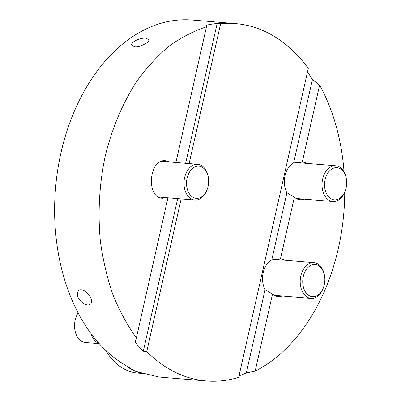 <?xml version="1.0" encoding="UTF-8"?>
<svg xmlns="http://www.w3.org/2000/svg" width="401" height="401" viewBox="0 0 401 401"><rect width="100%" height="100%" fill="white"/><g stroke="black" fill="none" stroke-linecap="round" stroke-linejoin="round"><path stroke-width="0.6" d="M344.745 192.134A179.267 122.485 -85.3 0 1 255.156 371.136L246.299 372.965A179.267 122.485 -85.3 0 1 239.016 375.847M177.693 198.62L143.297 351.241A179.267 122.485 -85.3 0 1 135.177 342.233L136.35 337.998C127.182 325 119.333 310.474 112.801 294.419C107.107 277.667 102.972 260.038 100.4 241.527C97.704 213.081 99.273 184.761 105.107 156.56C111.784 129.012 122.435 103.588 136.365 81.944C146.195 68.265 156.961 56.441 168.681 46.471C180.806 37.689 193.407 31.128 206.48 26.797L206.635 25.148A179.267 122.485 -85.3 0 1 217.167 23.464L220.625 23.749A179.267 122.485 -85.3 0 1 235.748 23.634A179.267 122.485 -85.3 0 1 308.299 68.416L238.67 377.376A179.267 122.485 -85.3 0 1 206.269 380.95A179.267 122.485 -85.3 0 1 146.756 351.527L181.152 198.906M143.297 351.241L146.756 351.527M206.269 380.95L162.831 377.366A179.267 122.485 -85.3 0 1 158.33 376.875L135.974 371.476L132.886 369.928L119.904 361.782A179.267 122.485 -85.3 0 1 91.548 334.304A179.267 122.485 -85.3 0 1 66.716 131.734A179.267 122.485 -85.3 0 1 192.305 20.05L235.748 23.634M307.512 71.914A179.267 122.485 -85.3 0 1 312.414 79.583L319.617 85.092A179.267 122.485 -85.3 0 1 344.038 171.803M83.774 303.662C77.909 299.377 76.08 295.146 78.28 290.971C82.791 285.517 95.503 299.712 90.646 303.968C89.077 305.377 86.786 305.271 83.774 303.662M145.889 38.225C140.405 37.504 130.305 42.175 131.749 45.153L134.711 46.706C140.16 47.338 150.064 42.055 148.791 39.599L145.889 38.225M312.414 79.583L293.632 162.931L302.254 162.149A18.822 12.862 -85.3 0 1 303.056 162.179A18.822 12.862 -85.3 0 1 306.89 163.392M319.617 85.092L302.254 162.149M303.943 199.127A18.822 12.862 -85.3 0 1 299.963 199.693A18.822 12.862 -85.3 0 1 294.349 197.207L280.419 259.021A18.822 12.862 -85.3 0 1 281.226 259.046A18.822 12.862 -85.3 0 1 285.061 260.264M294.349 197.207L286.91 192.746L271.798 259.803L280.419 259.021M189.112 163.588L220.625 23.749M142.375 373.476L137.844 373.1A71.704 48.997 -85.3 0 1 128.15 370.83A71.704 48.997 -85.3 0 1 105.473 350.063M206.48 26.797L175.899 162.5M167.939 197.818L136.35 337.998M166.48 197.698L162.46 198.264C145.774 197.798 148.966 158.465 165.508 160.741L169.382 161.959M217.167 23.464L185.653 163.302M286.91 192.746A18.822 12.862 -85.3 0 1 293.632 162.931M282.114 295.998A18.822 12.862 -85.3 0 1 278.129 296.565A18.822 12.862 -85.3 0 1 272.52 294.078L265.081 289.617L246.299 372.965M265.081 289.617A18.822 12.862 -85.3 0 1 271.798 259.803M272.52 294.078L255.156 371.136M345.436 190.269L345.221 190.886A17.925 12.251 -85.3 0 1 332.845 201.508A17.925 12.251 -85.3 0 1 322.108 182.635A17.925 12.251 -85.3 0 1 335.792 165.778A17.925 12.251 -85.3 0 1 338.213 166.345A17.925 12.251 -85.3 0 1 346.258 178.285L346.369 178.931A16.135 11.022 94.7 0 0 339.131 168.184A16.135 11.022 94.7 0 0 325.326 178.816A16.135 11.022 94.7 0 0 331.031 198.801A16.135 11.022 94.7 0 0 345.436 190.269A16.135 11.022 94.7 0 0 346.369 178.931M323.602 287.141L323.391 287.758A17.925 12.251 -85.3 0 1 311.011 298.379A17.925 12.251 -85.3 0 1 300.279 279.507A17.925 12.251 -85.3 0 1 313.958 262.65A17.925 12.251 -85.3 0 1 316.384 263.216A17.925 12.251 -85.3 0 1 324.429 275.156L324.539 275.803A16.135 11.022 94.7 0 0 317.296 265.051A16.135 11.022 94.7 0 0 303.492 275.688A16.135 11.022 94.7 0 0 309.196 295.672A16.135 11.022 94.7 0 0 323.602 287.141A16.135 11.022 94.7 0 0 324.539 275.803M99.283 343.682L85.373 342.534A17.925 12.251 -85.3 0 1 75.182 320.088A17.925 12.251 -85.3 0 1 78.1 312.925M99.042 343.421A17.925 12.251 -85.3 0 1 91.092 333.692M207.407 188.791L207.192 189.407A17.925 12.251 -85.3 0 1 194.816 200.034A17.925 12.251 -85.3 0 1 184.084 181.162A17.925 12.251 -85.3 0 1 197.763 164.305A17.925 12.251 -85.3 0 1 200.189 164.871A17.925 12.251 -85.3 0 1 208.234 176.811L208.345 177.453A16.135 11.022 94.7 0 0 201.101 166.706A16.135 11.022 94.7 0 0 187.297 177.342A16.135 11.022 94.7 0 0 193.001 197.327A16.135 11.022 94.7 0 0 207.407 188.791A16.135 11.022 94.7 0 0 208.345 177.453M127.247 366.629A71.704 48.997 94.7 0 0 135.974 371.476A71.704 48.997 94.7 0 0 140.15 372.825M138.871 372.429L138.596 372.344M131.979 369.436L132.881 369.933M335.792 165.778L295.948 162.49M332.845 201.508L296.128 198.48M313.958 262.65L274.119 259.362M311.011 298.379L274.294 295.352M197.763 164.305L161.493 161.312M194.816 200.034L158.59 197.046"/></g></svg>

